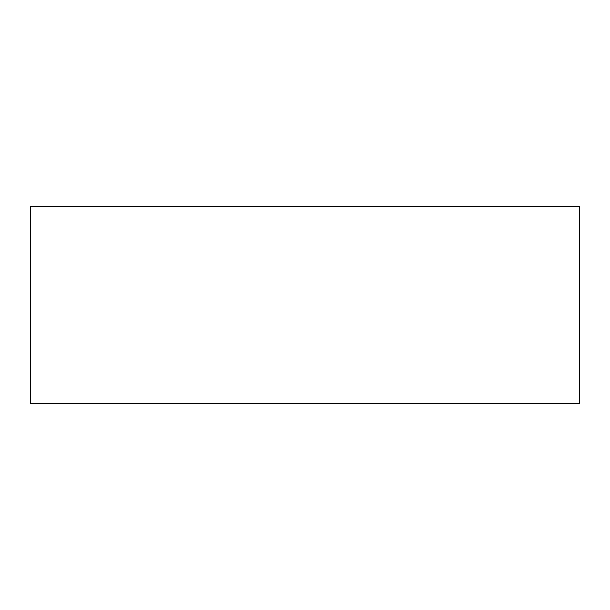 <?xml version="1.0" encoding="UTF-8"?>
<svg xmlns="http://www.w3.org/2000/svg" width="610" height="610" viewBox="0 0 610 610"><rect width="100%" height="100%" fill="white"/><g stroke="black" fill="none" stroke-linecap="round" stroke-linejoin="round"><path stroke-width="0.91" d="M579.5 206.416L579.5 403.584L30.5 403.584L30.5 206.416L579.5 206.416"/></g></svg>
